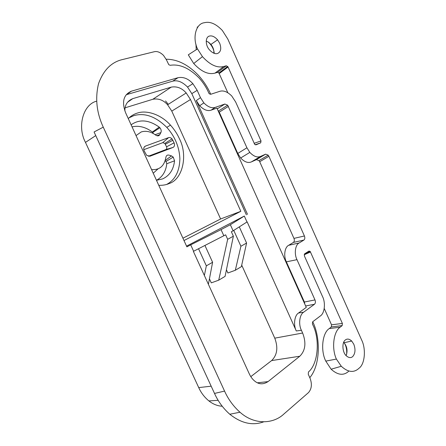 <?xml version="1.0" encoding="UTF-8"?>
<svg xmlns="http://www.w3.org/2000/svg" width="446" height="446" viewBox="0 0 446 446"><rect width="100%" height="100%" fill="white"/><g stroke="black" fill="none" stroke-linecap="round" stroke-linejoin="round"><path stroke-width="0.67" d="M165.533 100.958L168.298 104.325M222.214 406.245C217.542 405.977 213.099 404.204 208.89 400.926C204.469 397.263 201.079 392.826 198.726 387.602L85.481 142.397C76.985 126.658 83.185 104.319 96.626 101.186M153.441 133.61L152.359 132.044C145.647 127.054 138.879 125.332 132.055 126.87M156.462 180.273C162.455 177.017 165.895 171.498 166.782 163.71L165.99 161.474L165.154 160.85M158.029 168.878L153.234 173.215M148.278 156.273L165.901 149.566C166.815 149.059 167.033 148.139 166.548 146.806L164.847 143.411L162.762 142.67L143.779 149.689M241.381 266.652L246.588 243.037L240.912 246.253L235.326 270.259L241.381 266.652M225.068 276.386L233.37 236.202L227.666 239.307L218.718 280.177L225.068 276.386M208.394 284.286L212.603 262.281L206.336 265.833L204.368 275.466M246.978 221.963L244.313 216.048L230.353 224.723L233.107 230.811L247.151 221.868L296.283 330.96C293.2 325 294.494 315.333 298.547 312.997L306.274 307.378L216.923 108.127L211.07 110.173C207.563 111.322 203.761 109.85 199.663 105.763L196.301 100.584L200.477 97.663L197.182 90.332L192.873 83.692C188.368 78.691 183.412 76.69 178.004 77.704L131.542 91.14C123.531 94.558 121.563 101.788 125.638 112.827L186.885 246.855L190.704 244.848L193.625 251.249L225.631 234.825L227.666 239.307M246.588 243.037L239.29 226.863M233.749 230.398L240.912 246.253M218.718 280.177L211.281 282.859L209.442 278.817M233.107 230.811L231.351 231.747L233.37 236.202M226.429 269.797L227.878 272.991L235.326 270.259M230.353 224.723L221.049 229.618L223.842 235.783M221.049 229.618L190.704 244.848M206.336 265.833L198.537 248.734M212.603 262.281L204.943 245.456M244.313 216.048L186.556 246.136M302.628 333.023L274.769 338.163C278.276 347.562 277.234 355.027 271.647 360.569L299.79 356.237C305.438 350.567 306.38 342.829 302.628 333.023L301.401 330.285C298.296 324.287 299.567 314.564 303.615 312.211L298.547 312.997M250.797 376.641L271.647 360.569M274.769 338.163L241.715 265.136M193.625 251.249L193.369 251.382L249.275 373.837C250.702 376.814 252.375 379.111 254.304 380.728C258.552 384.491 263.14 384.781 268.057 381.598L299.79 356.237M171.782 111.104L190.475 99.525L186.205 92.974C181.923 88.085 176.945 86.134 171.264 87.121L152.833 99.274C158.469 98.231 163.392 100.066 167.596 104.777L171.782 111.104L220.614 218.975L240.829 211.304L183.997 240.533M246.365 214.81L191.813 93.627L187.532 87.054C182.425 81.886 177.486 79.929 172.714 81.166L126.24 94.725M190.475 99.525L240.829 211.304M124.874 110.954C124.741 104.994 127.378 100.891 132.769 98.638L171.264 87.121M247.513 214.37L196.301 100.584M304.501 253.93L310.176 251.41L308.95 251.07L304.64 253.819L304.373 255.898L322.514 296.534C325.792 302.867 324.649 313.404 320.312 315.985L312.657 321.795L312.417 324.064C320.211 338.52 318.411 363.719 308.476 371.953L308.264 374.261L310.065 378.258C312.228 384.173 311.682 388.973 308.42 392.658L283.873 414.027C273.504 423.929 254.555 425.3 239.981 412.221C233.386 406.317 228.246 399.27 224.561 391.086L103.26 127.155L94.078 131.971L214.515 393.439C218.172 401.539 223.268 408.475 229.79 414.245C241.236 423.326 252.508 425.869 263.619 421.871M103.26 127.155C96.592 112.721 95.026 98.204 98.56 83.603C103.511 70.067 111.511 62.044 122.566 59.53L154.372 51.708C157.26 51.05 160.315 52.293 163.526 55.427L166.391 59.736L168.778 64.687L170.194 65.3C179.671 63.828 189.333 68.082 199.189 78.072C203.404 82.844 206.604 87.84 208.789 93.052L209.252 93.771L210.635 94.307L219.778 91.324C223.491 90.198 227.477 91.748 231.736 95.974L235.639 101.956L254.733 144.415L255.987 144.833L260.687 142.837L261.016 140.908L228.057 66.978L226.323 65.763L223.831 66.487C217.163 68.221 210.038 64.938 202.451 56.636L197.494 48.915C192.176 37.509 195.984 23.582 204.307 22.729L205.115 22.551C210.529 21.469 216.271 24.117 222.353 30.484L227.817 39.064L361.611 339.941C366.127 348.739 364.945 363.903 359.231 368.056L358.617 368.613C353.572 372.99 347.796 372.209 341.29 366.266L336.39 359.075C331.395 348.382 333.536 331.378 340.153 327.219L342.177 325.591L342.383 323.445L310.176 251.41M125.148 107.798L152.833 99.274M220.614 218.975L182.932 238.203M309.792 377.65C320.261 365.503 320.875 338.062 312.718 321.75M210.713 94.279L210.283 93.326C207.568 87.143 203.688 81.217 198.643 75.541C188.201 64.653 177.369 59.218 166.152 59.234M209.642 36.026C205.166 36.717 205.149 45.52 209.715 50.119C212.508 52.996 215.089 54.139 217.458 53.542C220.876 51.981 221.612 48.536 219.666 43.217L217.576 39.828C214.799 36.762 212.157 35.49 209.642 36.026M206.203 41.049L208.661 42.298L210.919 44.427C213.121 47.148 214.102 50.069 213.868 53.202M345.288 340.019C341.675 342.584 342.333 352.624 346.442 355.925C348.811 357.898 350.89 358.121 352.68 356.594C355.317 353.539 355.685 349.408 353.784 344.212L351.721 341.045C349.335 338.843 347.189 338.503 345.288 340.019M343.632 342.366L344.005 342.729C347.111 346.492 347.819 350.785 346.129 355.601M211.07 110.173L215.284 107.358C211.755 108.489 207.942 107.001 203.85 102.881L200.477 97.663M215.284 107.358L224.862 104.035L227.677 105.2L246.928 147.777L249.827 152.404C253.685 156.446 257.264 157.784 260.553 156.418L265.599 154.171L268.213 155.169L268.905 156.284L304.423 235.979C305.097 237.824 304.919 239.184 303.893 240.06L299.188 242.953C295.235 244.731 293.986 253.858 296.98 259.667L314.988 299.918C315.679 301.803 315.506 303.252 314.48 304.261L303.615 312.211M128.264 118.575C130.962 115.949 133.895 114.148 137.073 113.172C146.288 109.744 160.911 114.304 170.456 125.142C174.319 129.451 177.296 133.973 179.392 138.7C188.017 155.002 182.916 179.203 169.157 183.54C166.163 184.861 162.701 185.458 158.765 185.319M324.242 308.493L331.54 324.822L331.317 326.94L329.282 328.557C322.38 332.788 320.339 350.484 325.781 361.109L336.39 359.075M325.781 361.109L331.127 369.221C337.639 375.08 343.42 375.833 348.477 371.479M197.768 27.095L197.11 27.223L198.113 26.637M227.828 92.718L218.914 72.982L217.531 72.358L215.039 73.099C208.41 74.889 201.308 71.7 193.726 63.522L188.296 54.825L197.494 48.915M208.143 41.952C211.755 45.23 213.801 49.032 214.281 53.353M196.223 49.729L195.961 44.293M343.738 342.121L344.128 342.706M344.457 343.242C346.336 346.447 347.044 350.205 346.581 354.514M217.96 110.441L219.254 112.158L237.768 153.457L240.645 158.018C244.475 161.993 248.043 163.292 251.349 161.92L256.4 159.657L259.014 160.627L259.7 161.725L293.947 238.387C294.616 240.216 294.432 241.559 293.396 242.423L288.668 245.3C284.687 247.106 283.4 256.076 286.371 261.841L304.389 302.026L304.813 304.116M129.006 117.867L133.778 115.659C144.632 112.526 155.637 116.428 166.804 127.378C174.949 136.487 179.309 146.946 179.883 158.748C179.532 171.375 175.111 179.939 166.62 184.443M151.584 169.597C159.534 170.143 164.301 166.079 165.873 157.41C166.258 155.492 167.339 154.734 169.106 155.147L171.448 155.888L173.232 157.092L174.548 160.828C173.539 169.647 169.575 175.674 162.639 178.902L156.468 180.295M131.107 124.796C139.447 118.982 148.819 119.757 159.228 127.116L159.902 127.751C161.223 129.424 161.547 131.046 160.872 132.624L159.785 134.659C158.848 136.08 157.499 136.231 155.726 135.116C150.793 131.564 145.953 130.505 141.215 131.949L136.036 135.578M145.363 146.121L168.571 137.636C169.681 137.262 170.835 137.68 172.033 138.884L174.091 142.848C174.893 145.061 174.537 146.595 173.026 147.442L149.973 156.228L146.611 155.297L144.164 150.893C143.333 148.59 143.735 147.002 145.363 146.121L144.075 147.264M268.057 381.598L257.504 382.807M127.528 102.273L132.769 98.638M197.182 90.332L191.813 93.627M301.401 330.285L296.283 330.96M126.346 94.697L131.542 91.14M172.714 81.166L178.004 77.704M214.515 393.439L224.561 391.086M304.166 254.778L310.522 251.962M331.54 324.822L342.383 323.445M331.317 326.94L342.177 325.591M329.282 328.557L340.153 327.219M215.039 73.099L223.831 66.487M217.531 72.358L226.323 65.763M219.259 73.545L228.057 66.978M254.12 143.344L261.016 140.908M255.19 144.766L260.687 142.837M293.947 238.387L304.423 235.979M268.905 156.284L259.7 161.725M293.396 242.423L303.893 240.06M288.668 245.3L299.188 242.953M286.371 261.841L296.98 259.667M304.389 302.026L314.988 299.918M305.644 305.973L314.48 304.261M217.258 108.88L224.862 104.035M219.254 112.158L228.413 106.382M237.768 153.457L246.928 147.777M251.349 161.92L260.553 156.418M256.4 159.657L265.599 154.171M211.17 386.18L198.726 387.602M95.745 135.59L85.481 142.397M165.901 149.566L173.026 147.442M174.091 142.848L166.548 146.806M172.897 140.222L165.366 144.209M168.571 137.636L162.762 142.67M149.973 156.228L149.627 156.329M166.782 163.71L174.548 160.828M171.448 155.888L165.26 160.504M159.785 134.659L156.847 135.712M160.872 132.624L155.147 134.698M159.228 127.116L152.359 132.044M186.199 92.969L167.596 104.771M192.873 83.692L187.532 87.054M210.919 44.427L217.576 39.828M344.005 342.729L351.721 341.045M203.85 102.881L199.663 105.763M229.79 414.245L239.981 412.221M331.133 369.221L341.29 366.266M193.726 63.522L202.451 56.636M218.914 72.982L227.711 66.409M227.677 105.2L218.523 110.998M240.645 158.018L249.827 152.404M259.014 160.621L268.213 155.169M166.804 127.378L170.456 125.142M218.15 400.302L208.89 400.926M164.847 143.411L172.033 138.884M165.99 161.474L173.232 157.092M152.766 132.423L159.902 127.751"/></g></svg>
